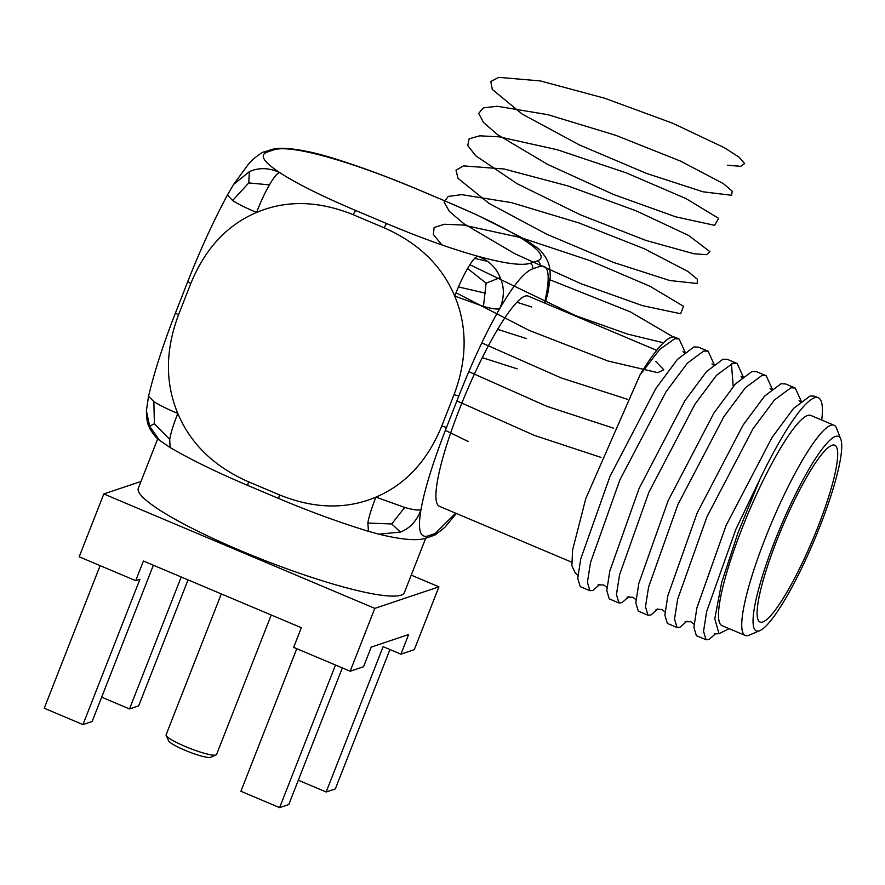 <?xml version="1.0" encoding="UTF-8"?>
<svg xmlns="http://www.w3.org/2000/svg" width="885" height="885" viewBox="0 0 885 885"><rect width="100%" height="100%" fill="white"/><g stroke="black" fill="none" stroke-linecap="round" stroke-linejoin="round"><path stroke-width="1.33" d="M221.305 593.923L166.103 734.76A27.081 4.005 21.4 0 0 166.17 735.424A27.081 4.005 21.4 0 0 189.556 748.245A27.081 4.005 21.4 0 0 215.907 755.027A27.081 4.005 21.4 0 0 216.04 754.971A27.081 4.005 21.4 0 0 216.548 754.529L271.219 615.009M210.718 757.228A22.822 3.374 -158.6 0 1 210.608 757.272A22.822 3.374 -158.6 0 1 210.497 757.317A22.822 3.374 -158.6 0 1 188.295 751.608A22.822 3.374 -158.6 0 1 168.593 740.811L166.17 735.424M425.674 538.279L404.412 592.53A142.894 21.118 -158.6 0 1 401.06 595.163A142.894 21.118 -158.6 0 1 252.103 555.437A142.894 21.118 -158.6 0 1 138.326 488.255L157.74 438.728M776.787 540.558A95.978 16.483 112.9 0 0 760.06 622.044A95.978 16.483 112.9 0 0 818.017 526.697A95.978 16.483 112.9 0 0 834.732 445.21A95.978 16.483 112.9 0 0 776.787 540.558M820.074 526.011A105.569 18.131 112.9 0 0 840.75 439.093A105.569 18.131 112.9 0 0 774.718 541.244A105.569 18.131 112.9 0 0 759.872 630.629A105.569 18.131 112.9 0 0 820.074 526.011M759.872 630.629L749.097 635.198A114.11 19.592 -67.1 0 1 745.27 635.474A114.11 19.592 -67.1 0 1 765.149 538.589A114.11 19.592 -67.1 0 1 834.046 425.242A114.11 19.592 -67.1 0 1 836.513 428.174L840.75 439.093M834.046 425.242L810.815 415.43A114.11 19.592 112.9 0 0 741.918 528.788A114.11 19.592 112.9 0 0 722.038 625.662L745.27 635.474M656.681 350.349L528.212 296.099A114.11 19.592 112.9 0 0 459.326 409.445A114.11 19.592 112.9 0 0 439.447 506.331L571.666 562.174M801.179 401.082L795.239 388.017L790.913 387.763L774.53 399.887L753.024 428.727L706.982 516.718L677.622 599.289L674.525 619.046L677.014 627.487L680.012 627.188L686.948 621.159M795.239 388.017L785.581 383.935L781.046 383.736L764.563 396.126L743.002 425.209L697.159 513.012L667.843 595.693L664.856 615.108L667.356 623.405L677.014 627.487M772.14 388.825L766.211 375.76L761.885 375.505L745.502 387.619L723.996 416.47L677.943 504.461L648.583 587.032L645.486 606.789L647.986 615.23L650.984 614.92L657.909 608.891M766.211 375.76L756.542 371.678L752.018 371.468L735.535 383.869L713.974 412.952L668.12 500.744L638.804 583.425L635.817 602.851L638.317 611.148L647.986 615.23M743.112 376.567L737.172 363.503L732.846 363.248L716.463 375.362L694.957 404.213L648.915 492.204L619.555 574.774L616.447 594.532L618.947 602.973L621.945 602.663L628.881 596.634M733.211 386.468L731.441 363.658M737.172 363.503L727.514 359.421L722.979 359.21L706.495 371.611L684.935 400.684L639.092 488.487L609.776 571.168L606.789 590.583L609.278 598.891L618.947 602.973M714.073 364.31L708.144 351.234L703.807 350.98L687.424 363.104L665.929 391.944L619.876 479.935L590.516 562.517L587.419 582.275L589.908 590.704L592.917 590.406L599.842 584.377M708.144 351.234L698.475 347.163L693.951 346.953L677.467 359.354L655.907 388.426L610.053 476.23L580.737 558.911L577.75 578.325L580.25 586.622L589.919 590.704M685.045 352.042L679.105 338.977L674.779 338.723L659.745 349.409L639.988 374.952L585.781 498.609L572.606 549.95L571.887 565.703L575.283 572.982L577.927 575.173M679.105 338.977L675.045 337.262A133.303 22.888 112.9 0 0 639.988 374.952M821.722 420.032A133.303 22.888 112.9 0 0 818.282 397.752A133.303 22.888 112.9 0 0 759.883 479.305L735.855 529.352L706.65 611.557L703.553 631.315L706.053 639.744L709.051 639.446L715.976 633.417M818.282 397.752L814.609 396.203L810.085 395.993L793.602 408.394L772.041 437.467L726.187 525.27L696.871 607.951L693.884 627.365L696.384 635.673L706.053 639.744M153.359 565.238L92.129 721.507L82.958 724.583L139.918 579.255L135.704 580.671L143.403 561.024L301.342 627.719L293.643 647.366L350.172 671.228L363.547 666.737L371.235 647.101L408.627 634.534L400.927 654.17L383.116 646.658L326.167 791.986L298.311 780.227M135.704 580.671L79.185 556.798L103.811 493.952L140.992 481.462M411.237 575.139L438.927 586.832L414.302 649.678L400.927 654.17M342.329 667.921L288.787 804.542L279.616 807.629L240.908 791.278L296.785 648.694M759.883 479.305L737.957 532.903L721.673 582.507L714.792 618.726L718.996 633.693L729.163 628.671M418.074 189.6L417.875 189.523C383.316 175.02 352.894 164.123 326.598 156.811C300.38 149.565 282.934 147.198 274.261 149.709L266.927 152.176C259.294 155.141 263.553 161.933 279.704 172.575C295.966 183.239 321.255 195.862 355.582 210.453L353.126 214.69C318.478 200.674 286.309 199.921 256.595 212.433C226.958 225.067 205.032 248.751 190.806 283.488L187.753 281.618L175.44 313.047L178.493 314.905C165.318 350.073 165.097 382.917 177.819 413.461C190.662 443.927 214.214 466.705 248.453 481.783L247.711 485.4C220.542 473.917 196.99 462.623 177.055 451.527L170.097 447.544L169.721 439.391L154.399 423.738L153.846 401.524L148.525 396.303L146.39 410.85L149.609 426.172L154.399 423.738M355.582 210.453L386.546 223.529C421.105 238.032 451.538 248.928 477.834 256.241C504.041 263.487 521.486 265.854 530.17 263.332L537.505 260.876C545.127 257.911 540.868 251.119 524.728 240.477C508.466 229.812 483.177 217.19 448.85 202.599L417.875 189.523M248.453 481.783L279.417 494.859C314.064 508.875 346.234 509.627 375.948 497.127C405.584 484.482 427.51 460.797 441.737 426.072L454.049 394.644C467.225 359.487 467.446 326.631 454.724 296.088C441.88 265.622 418.328 242.844 384.09 227.766L353.126 214.69M544.607 303.024L546.664 292.824C550.05 273.022 547.771 264.228 539.828 266.44L532.505 268.896C524.141 272.171 513.234 285.39 499.771 308.577C486.308 331.842 472.656 360.98 458.839 395.971L446.527 427.389C432.953 462.291 424.446 489.693 420.994 509.605C417.609 529.407 419.888 538.202 427.831 535.989L435.154 533.533L455.653 513.178M456.339 513.466L444.923 527.272L435.431 534.761L425.32 538.401C416.404 540.978 400.916 539.562 378.846 534.175L400.44 532.084L391.734 523.953L404.677 507.448L375.948 497.127C371.578 508.112 368.879 516.751 367.85 523.057L391.734 523.953M400.44 532.084C410.164 528.19 417.023 520.701 420.994 509.605C418.76 510.601 413.317 509.882 404.677 507.448M149.609 426.172L159.333 440.144C156.922 438.628 153.913 435.077 150.306 429.479C148.348 424.977 146.7 423.649 146.39 410.839L146.39 410.839M483.464 306.42C492.104 308.854 497.536 309.573 499.771 308.577C504.395 297.758 504.527 287.426 500.18 277.591L486.108 283.145L467.59 268.553C463.231 275.976 458.95 285.158 454.724 296.088L483.464 306.42L486.108 283.145M500.18 277.591C496.208 267.591 488.763 260.467 477.834 256.241C475.4 256.772 471.993 260.876 467.59 268.553M233.651 184.368L227.39 195.065L232.633 200.497C237.733 203.915 245.72 207.898 256.595 212.433C260.821 201.492 265.102 192.322 269.46 184.888L248.773 182.918L249.349 171.668L233.574 184.478L247.922 164.887C251.838 159.256 263.874 150.837 264.018 152.065L266.927 152.176M269.46 184.888C273.863 177.21 277.27 173.106 279.704 172.575C269.029 167.685 258.907 167.387 249.349 171.668M232.633 200.497L248.773 182.918M449.049 202.676L476.705 214.834L519.738 236.549L526.575 240.454L524.728 240.477L537.339 247.866C539.75 249.371 542.759 252.933 546.366 258.52C548.324 263.033 549.983 264.349 550.282 277.16L548.147 291.696L546.664 292.824L550.282 277.16M526.575 240.454L537.339 247.866M274.261 149.709L271.363 149.598C280.268 147.032 295.767 148.437 317.826 153.835L328.169 156.678C356.876 165.44 386.822 176.392 417.997 189.523L448.85 202.599M317.826 153.835L328.169 156.678M271.363 149.598L264.029 152.065M539.828 266.44C540.536 263.951 539.761 262.104 537.505 260.876M386.546 223.529L384.09 227.766M532.505 268.896C533.201 266.418 532.427 264.56 530.17 263.332M458.839 395.971L454.049 394.644M432.654 535.934L435.154 533.533M169.721 439.391C170.75 433.086 173.449 424.446 177.819 413.461C166.933 408.925 158.946 404.943 153.846 401.524M446.527 427.389L441.737 426.072M425.32 538.401L427.831 535.989M379.001 534.208L368.503 531.332L367.85 523.057M279.417 494.859L278.675 498.487L247.7 485.411M438.927 586.832L374.798 608.382L103.811 493.952M350.172 671.228L374.798 608.382M181.215 576.998L129.509 708.94L101.653 697.181M188.04 579.874L138.668 705.865L129.509 708.94M326.167 791.986L335.327 788.911L389.942 649.535M82.958 724.583L44.25 708.232L100.127 565.648M279.616 807.629L335.503 665.033M468.021 441.427L445.365 430.364M601.015 457.401L534.44 435.431L456.903 400.905M482.27 357.651L517.216 368.846M613.57 428.185L546.952 406.348L468.796 371.634M497.624 329.32L526.431 338.579M627.443 399.279L561.101 377.895L481.794 342.904M458.452 286.928L485.522 293.189M516.895 302.227L531.752 307.029M655.818 361.556L663.816 369.775L657.776 372.662L608.072 361.025L529.086 330.382L456.041 292.791M474.603 258.409L487.436 261.307M550.116 279.87L630.22 311.808L673.219 336.942M663.473 342.772L627.609 334.099L575.637 315.646L469.891 264.748M441.98 244.946L433.351 234.514L434.137 227.478L444.325 224.27L463.187 225.033L520.723 237.578L589.797 260.544L649.977 286.275L683.508 306.265L680.653 313.744L642.554 305.668L580.958 283.687L514.65 253.63L463.851 223.717L449.436 211.46L444.071 202.156L448.23 196.437L461.594 194.634L511.441 202.621L578.967 222.943L644.225 248.729L687.922 271.452L697.314 279.184L697.258 283.51L669.746 280.512L613.947 262.579L546.897 234.304L489.029 203.395L458.021 178.339L455.996 170.241L463.474 165.882L504.052 168.98L567.904 185.927L636.171 210.84L688.652 235.476L709.936 251.672L706.518 254.67L693.917 253.763L645.718 240.355L580.117 214.69L517.094 183.693L475.865 155.871L467.767 145.627L469.105 138.801L479.836 135.825L499.173 136.832L557.318 149.753L626.414 172.929L686.041 198.616L718.598 218.318L714.637 225.343L675.642 216.825L613.615 194.512L547.483 164.333L497.403 134.553L483.487 122.44L478.697 113.346L483.398 107.848L497.281 106.266L547.903 114.685L615.661 135.283L680.532 161.103L723.355 183.604L732.205 191.16L731.607 195.275L703.077 191.813L646.669 173.482L579.598 145.018L522.294 114.154L492.27 89.396L490.81 81.508L498.83 77.371L540.315 80.922L604.588 98.202L672.655 123.236L724.417 147.74L739.086 157.165L744.628 163.57L740.656 166.347L727.547 165.207M190.806 283.488L178.493 314.905M210.608 757.272L216.04 754.971M684.249 352.706L682.966 351.633M597.983 584.885L603.78 584.985L606.966 587.43M713.288 364.963L711.994 363.901M627.034 597.132L632.786 597.231L635.994 599.687M742.316 377.231L741.033 376.158L741.608 377.84M656.062 609.4L661.858 609.511L665.033 611.944M771.355 389.488L770.061 388.415M685.101 621.657L690.964 621.801L694.061 624.213M800.383 401.746L799.1 400.684M714.14 633.914L718.996 633.693M159.3 440.11L170.097 447.544M548.147 291.696L545.237 303.29M227.39 195.065C213.329 221.327 200.121 250.178 187.753 281.618M175.44 313.047C163.338 343.977 154.366 371.733 148.525 396.314M278.675 498.487C309.861 511.618 339.796 522.559 368.503 531.332"/></g></svg>
